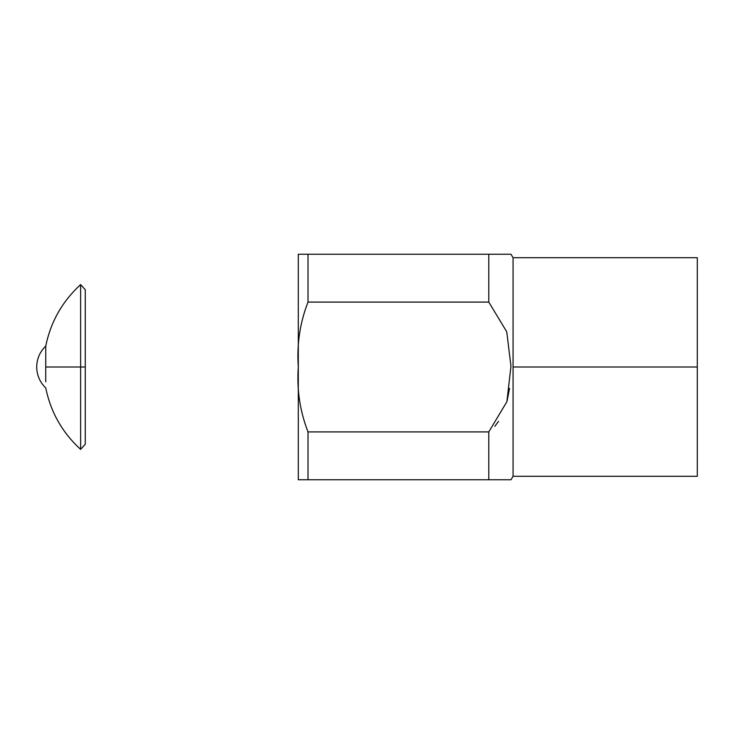 <?xml version="1.0" encoding="UTF-8"?>
<svg xmlns="http://www.w3.org/2000/svg" width="734" height="734" viewBox="0 0 734 734"><rect width="100%" height="100%" fill="white"/><g stroke="black" fill="none" stroke-linecap="round" stroke-linejoin="round"><path stroke-width="1.1" d="M697.3 257.707L513.066 257.707L510.965 254.239L488.78 254.239L488.78 302.087L506.744 331.777L510.965 366.284L506.873 401.755L488.78 431.913L488.78 479.761L510.965 479.761L513.066 476.293L697.3 476.293M494.808 426.344L498.56 421.334M507.157 400.691L509.543 388.378M513.066 367L513.066 476.293L513.066 257.707L513.066 476.293L513.066 257.707L513.066 367L697.3 367L697.3 257.707L697.3 476.293L697.3 367L513.066 367M697.3 367L697.3 257.707L697.3 367M298.298 367.367L298.298 367C296.683 344.512 299.922 322.877 308.014 302.087L488.78 302.087L488.78 254.239L308.014 254.239L308.014 302.087C299.922 322.877 296.683 344.512 298.298 367C296.692 389.506 299.931 411.141 308.014 431.913L488.78 431.913L506.873 401.755L510.965 366.284L506.744 331.777L488.78 302.087L308.014 302.087L308.014 254.239L488.78 254.239M488.78 479.761L308.014 479.761L308.014 431.913L308.014 479.761L488.78 479.761L488.78 431.913L308.014 431.913C299.931 411.141 296.692 389.506 298.298 367L298.298 254.239L308.014 254.239L298.298 254.239L298.298 366.633M308.014 479.761L298.298 479.761L308.014 479.761M298.298 367L298.298 479.761L298.298 367M85.272 367L85.272 444.244L85.272 289.756L85.272 444.244L85.272 367L80.63 367L80.63 449.401L80.63 284.599L80.63 367L85.272 367M80.63 367L80.63 284.599L80.63 449.401L80.63 367L45.737 367L45.737 381.799L45.737 367L80.63 367M45.737 346.063L45.737 367L45.737 346.063C39.856 351.806 36.847 358.779 36.7 367C36.847 358.779 39.856 351.806 45.737 346.063C50.729 321.804 62.362 301.316 80.63 284.599L85.272 289.756M85.272 444.244L80.63 449.401C62.362 432.684 50.729 412.196 45.737 387.937C39.856 382.194 36.847 375.221 36.7 367"/></g></svg>
